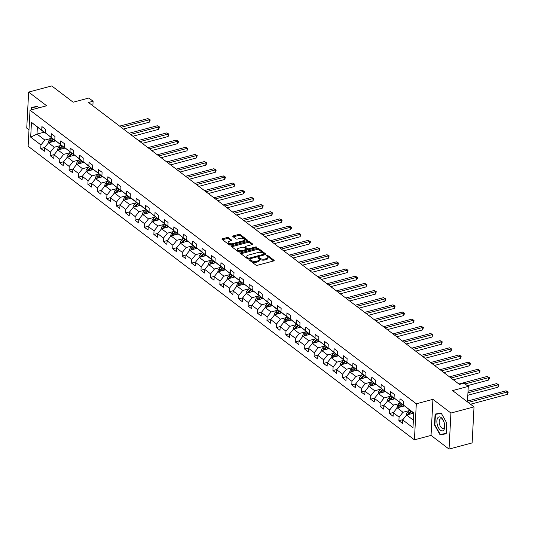 <?xml version="1.0" encoding="UTF-8"?>
<svg xmlns="http://www.w3.org/2000/svg" width="535" height="535" viewBox="0 0 535 535"><rect width="100%" height="100%" fill="white"/><g stroke="black" fill="none" stroke-linecap="round" stroke-linejoin="round"><path stroke-width="0.8" d="M249.791 259.816A0.762 0.354 3 0 0 249.45 260.09A0.762 0.354 3 0 0 249.577 260.298L255.877 265.086A1.083 0.508 3 0 0 257.375 265.3L273.693 260.94A1.083 0.508 3 0 0 274.181 260.545A1.083 0.508 3 0 0 274.007 260.251L267.707 255.462A0.762 0.354 3 0 0 266.657 255.315A0.762 0.354 3 0 0 266.31 255.59A0.762 0.354 3 0 0 266.437 255.797L267.253 256.419A3.471 1.632 3 0 1 267.814 257.375A3.471 1.632 3 0 1 266.249 258.639L264.885 259A3.471 1.632 3 0 1 260.09 258.331L259.274 257.709A0.762 0.354 3 0 0 258.224 257.562A0.762 0.354 3 0 0 257.883 257.843A0.762 0.354 3 0 0 258.004 258.051L258.82 258.673A3.471 1.632 3 0 1 259.388 259.622A3.471 1.632 3 0 1 257.816 260.886L256.459 261.247A3.471 1.632 3 0 1 251.657 260.578L250.841 259.963A0.762 0.354 3 0 0 249.791 259.816M228.552 237.761A1.083 0.508 3 0 0 227.054 237.553L222.473 238.77A1.083 0.508 3 0 0 221.985 239.165A1.083 0.508 3 0 0 222.165 239.466L229.161 244.783A1.083 0.508 3 0 0 230.659 244.99L246.976 240.636A1.083 0.508 3 0 0 247.464 240.242A1.083 0.508 3 0 0 247.29 239.947L240.295 234.624A1.083 0.508 3 0 0 238.791 234.417L233.267 235.895A1.083 0.508 3 0 0 232.772 236.289A1.083 0.508 3 0 0 232.952 236.584L235.948 238.864A1.083 0.508 3 0 0 237.446 239.071L240.188 238.342A2.902 1.364 3 0 1 243.184 238.409A2.902 1.364 3 0 1 244.669 239.7A2.902 1.364 3 0 1 243.358 240.75L232.618 243.619A2.902 1.364 3 0 1 229.622 243.545A2.902 1.364 3 0 1 228.131 242.261A2.902 1.364 3 0 1 229.441 241.205L231.234 240.73A1.083 0.508 3 0 0 231.722 240.335A1.083 0.508 3 0 0 231.548 240.034L228.552 237.761L228.505 238.737A1.083 0.508 3 0 0 227 238.523L222.507 239.727M450.931 413.04L432.929 399.357L431.036 435.403L449.039 449.086L450.931 413.04L474.017 406.881L452.57 390.577L468.272 386.39L464.046 383.174L459.425 384.404L88.489 102.473L93.103 101.242L88.877 98.025L73.175 102.218L51.728 85.914L28.636 92.08L26.75 128.119L28.99 129.824M432.929 399.357L416.304 403.798L30.02 110.197L46.645 105.763L28.636 92.08M240.917 252.787A1.083 0.508 3 0 0 240.429 253.182A1.083 0.508 3 0 0 240.603 253.483L247.605 258.8A1.083 0.508 3 0 0 249.103 259.014L265.42 254.653A1.083 0.508 3 0 0 265.908 254.259A1.083 0.508 3 0 0 265.734 253.964L258.733 248.641A1.083 0.508 3 0 0 257.235 248.434L240.917 252.787L240.87 253.684M238.383 251.791L231.381 246.474A1.083 0.508 3 0 1 231.207 246.174A1.083 0.508 3 0 1 231.695 245.779L248.013 241.425A1.083 0.508 3 0 1 249.517 241.633L252.507 243.913A1.083 0.508 3 0 1 252.687 244.207A1.083 0.508 3 0 1 252.192 244.602L245.578 246.367A1.083 0.508 3 0 0 245.09 246.762A1.083 0.508 3 0 0 245.264 247.063L247.25 248.574A1.083 0.508 3 0 0 248.748 248.782L255.643 246.943A0.762 0.354 3 0 1 256.425 246.963A0.762 0.354 3 0 1 256.813 247.297A0.762 0.354 3 0 1 256.472 247.571L239.881 251.998A1.083 0.508 3 0 1 238.383 251.791M474.017 406.881L472.131 442.92L449.039 449.086M416.304 403.798L414.418 439.837L28.128 146.242L30.02 110.197M44.793 147.426L40.76 148.503L44.392 151.258L44.572 147.7L50.377 152.107L50.19 155.665L53.814 158.42L54.002 154.862L59.8 159.269L59.612 162.827L63.237 165.582L63.424 162.025L69.222 166.432L69.035 169.99L72.66 172.745L72.847 169.187L78.645 173.594L78.464 177.152L82.089 179.907L82.27 176.349L88.074 180.763L87.887 184.314L91.512 187.069L91.699 183.518L97.497 187.925L97.31 191.476L100.934 194.232L101.122 190.681L106.92 195.088L106.732 198.645L110.357 201.401L110.544 197.843L116.349 202.25L116.162 205.808L119.786 208.563L119.974 205.005L125.772 209.412L125.585 212.97L129.209 215.725L129.396 212.168L135.194 216.575L135.007 220.132L138.632 222.888L138.819 219.33L144.617 223.737L144.437 227.295L148.061 230.05L148.242 226.492L154.047 230.906L153.859 234.457L157.484 237.212L157.671 233.655L163.469 238.068L163.282 241.619L166.907 244.375L167.094 240.824L172.892 245.231L172.705 248.782L176.329 251.537L176.517 247.986L182.315 252.393L182.134 255.951L185.759 258.706L185.946 255.148L191.744 259.555L191.557 263.113L195.181 265.868L195.369 262.31L201.167 266.718L200.979 270.275L204.604 273.031L204.791 269.473L210.589 273.88L210.402 277.438L214.027 280.193L214.214 276.635L220.019 281.042L219.832 284.6L223.456 287.355L223.643 283.797L229.441 288.211L229.254 291.762L232.879 294.517L233.066 290.96L238.864 295.373L238.677 298.925L242.301 301.68L242.489 298.129L248.287 302.536L248.106 306.087L251.731 308.842L251.911 305.291L257.716 309.698L257.529 313.256L261.154 316.011L261.341 312.453L267.139 316.86L266.952 320.418L270.576 323.173L270.763 319.616L276.562 324.023L276.374 327.58L279.999 330.336L280.186 326.778L285.991 331.185L285.804 334.743L289.428 337.498L289.616 333.94L295.414 338.347L295.226 341.905L298.851 344.66L299.038 341.103L304.836 345.516L304.649 349.067L308.274 351.823L308.461 348.265L314.259 352.679L314.078 356.23L317.703 358.985L317.884 355.434L323.688 359.841L323.501 363.392L327.126 366.147L327.313 362.596L333.111 367.003L332.924 370.561L336.548 373.316L336.736 369.759L342.534 374.166L342.346 377.723L345.971 380.479L346.158 376.921L351.956 381.328L351.776 384.886L355.401 387.641L355.588 384.083L361.386 388.49L361.199 392.048L364.823 394.803L365.01 391.245L370.808 395.653L370.621 399.21L374.246 401.966L374.433 398.408L380.231 402.822L380.044 406.373L383.669 409.128L383.856 405.57L389.661 409.984L389.473 413.535L393.098 416.29L393.285 412.739L399.083 417.146L398.896 420.697L402.521 423.452L402.708 419.901L412.98 427.706L413.756 412.9L403.484 405.095L403.671 401.538L400.046 398.782L399.859 402.34L403.35 405.249L394.061 397.933L394.248 394.375L390.617 391.62L390.436 395.178L393.92 398.087L384.632 390.764L384.819 387.213L381.194 384.458L381.007 388.009L384.498 390.924L375.209 383.602L375.396 380.051L371.771 377.295L371.584 380.846L375.075 383.762L365.786 376.439L365.973 372.882L362.349 370.133L362.162 373.684L365.652 376.593L356.363 369.277L356.544 365.719L352.919 362.964L352.739 366.522L356.223 369.431L346.934 362.115L347.121 358.557L343.497 355.802L343.31 359.359L346.8 362.269L337.511 354.952L337.699 351.395L334.074 348.639L333.887 352.197L337.378 355.106L328.089 347.79L328.276 344.232L324.651 341.477L324.464 345.035L327.955 347.944L318.659 340.628L318.847 337.07L315.222 334.315L315.035 337.873L318.526 340.782L309.237 333.459L309.424 329.908L305.799 327.152L305.612 330.704L309.103 333.619L299.814 326.296L300.001 322.745L296.377 319.99L296.189 323.541L299.68 326.45L293.875 322.043L290.391 319.134L290.572 315.576L286.947 312.828L286.767 316.379L290.251 319.288L284.453 314.881L280.962 311.972L281.149 308.414L277.525 305.659L277.337 309.217L280.828 312.126L275.03 307.719L271.539 304.81L271.726 301.252L268.102 298.497L267.915 302.054L271.405 304.963L265.607 300.556L262.117 297.647L262.304 294.089L258.679 291.334L258.492 294.892L261.983 297.801L252.687 290.485L252.874 286.927L249.25 284.172L249.063 287.73L252.553 290.639L243.264 283.323L243.452 279.765L239.827 277.01L239.64 280.567L243.131 283.476L233.842 276.154L234.029 272.603L230.404 269.847L230.217 273.398L233.708 276.314L224.419 268.991L224.606 265.44L220.975 262.685L220.794 266.236L224.285 269.145L218.481 264.738L214.99 261.829L215.177 258.271L211.552 255.516L211.365 259.074L214.856 261.983L209.058 257.576L205.567 254.667L205.754 251.109L202.13 248.354L201.942 251.911L205.433 254.821L199.635 250.413L196.144 247.504L196.332 243.947L192.707 241.191L192.52 244.749L196.011 247.658L186.722 240.342L186.902 236.784L183.278 234.029L183.097 237.587L186.581 240.496L177.292 233.18L177.48 229.622L173.855 226.867L173.668 230.424L177.159 233.334L167.87 226.017L168.057 222.46L164.432 219.704L164.245 223.262L167.736 226.171L158.447 218.848L158.634 215.297L155.01 212.542L154.822 216.093L158.313 219.009L149.018 211.686L149.205 208.135L145.58 205.38L145.393 208.931L148.884 211.84L143.086 207.433L139.595 204.524L139.782 200.966L136.157 198.211L135.97 201.769L139.461 204.678L133.663 200.271L130.172 197.361L130.359 193.804L126.735 191.048L126.548 194.606L130.038 197.515L120.749 190.199L120.93 186.641L117.305 183.886L117.125 187.444L120.609 190.353L111.32 183.037L111.507 179.479L107.883 176.724L107.695 180.282L111.186 183.191L101.897 175.875L102.085 172.317L98.46 169.562L98.273 173.119L101.764 176.028L92.475 168.712L92.662 165.154L89.037 162.399L88.85 165.957L92.341 168.866L86.536 164.459L83.052 161.543L83.233 157.992L79.608 155.237L79.421 158.788L82.912 161.704L73.623 154.381L73.81 150.83L70.185 148.075L69.998 151.626L73.489 154.535L64.2 147.219L64.387 143.661L60.763 140.906L60.575 144.463L64.066 147.372L54.777 140.056L54.965 136.499L51.34 133.743L51.153 137.301L54.644 140.21L45.348 132.894L45.535 129.336L41.911 126.581L41.723 130.139L45.214 133.048L37.363 127.083L36.995 134.091L44.846 140.063L51.293 138.344M40.76 148.503L40.948 144.945L30.682 137.141L31.458 122.334L41.723 130.139M45.348 132.894L51.153 137.301M54.777 140.056L60.575 144.463M64.2 147.219L69.998 151.626M73.623 154.381L79.421 158.788M83.052 161.543L88.85 165.957M92.475 168.712L98.273 173.119M101.897 175.875L107.695 180.282M111.32 183.037L117.125 187.444M120.749 190.199L126.548 194.606M130.172 197.361L135.97 201.769M139.595 204.524L145.393 208.931M149.018 211.686L154.822 216.093M158.447 218.848L164.245 223.262M167.87 226.017L173.668 230.424M177.292 233.18L183.097 237.587M186.722 240.342L192.52 244.749M196.144 247.504L201.942 251.911M205.567 254.667L211.365 259.074M214.99 261.829L220.794 266.236M224.419 268.991L230.217 273.398M233.842 276.154L239.64 280.567M243.264 283.323L249.063 287.73M252.687 290.485L258.492 294.892M262.117 297.647L267.915 302.054M271.539 304.81L277.337 309.217M280.962 311.972L286.767 316.379M290.391 319.134L296.189 323.541M299.814 326.296L305.612 330.704M309.237 333.459L315.035 337.873M318.659 340.628L324.464 345.035M328.089 347.79L333.887 352.197M337.511 354.952L343.31 359.359M346.934 362.115L352.739 366.522M356.363 369.277L362.162 373.684M365.786 376.439L371.584 380.846M375.209 383.602L381.007 388.009M384.632 390.764L390.436 395.178M394.061 397.933L399.859 402.34M60.716 145.507L54.276 147.225L48.471 142.818L55.754 140.872M48.471 142.818L44.572 147.7M54.276 147.225L50.377 152.107M70.138 152.669L63.698 154.388L57.9 149.981L65.176 148.035M57.9 149.981L54.002 154.862M63.698 154.388L59.8 159.269M79.568 159.831L73.121 161.55L67.323 157.143L74.606 155.197M67.323 157.143L63.424 162.025M73.121 161.55L69.222 166.432M88.991 166.994L82.544 168.712L76.746 164.305L84.028 162.366M76.746 164.305L72.847 169.187M82.544 168.712L78.645 173.594M98.413 174.156L91.973 175.881L86.168 171.467L93.451 169.528M86.168 171.467L82.27 176.349M91.973 175.881L88.074 180.763M107.843 181.318L101.396 183.044L95.598 178.63L102.88 176.69M95.598 178.63L91.699 183.518M101.396 183.044L97.497 187.925M117.265 188.487L110.819 190.206L105.02 185.799L112.303 183.853M105.02 185.799L101.122 190.681M110.819 190.206L106.92 195.088M126.688 195.649L120.241 197.368L114.443 192.961L121.726 191.015M114.443 192.961L110.544 197.843M120.241 197.368L116.349 202.25M136.111 202.812L129.671 204.53L123.873 200.123L131.149 198.177M123.873 200.123L119.974 205.005M129.671 204.53L125.772 209.412M145.54 209.974L139.093 211.693L133.295 207.286L140.578 205.34M133.295 207.286L129.396 212.168M139.093 211.693L135.194 216.575M154.963 217.136L148.516 218.855L142.718 214.448L150.001 212.502M142.718 214.448L138.819 219.33M148.516 218.855L144.617 223.737M164.385 224.299L157.945 226.017L152.141 221.61L159.423 219.671M152.141 221.61L148.242 226.492M157.945 226.017L154.047 230.906M173.815 231.461L167.368 233.186L161.57 228.773L168.853 226.833M161.57 228.773L157.671 233.655M167.368 233.186L163.469 238.068M183.237 238.623L176.791 240.349L170.993 235.935L178.275 233.996M170.993 235.935L167.094 240.824M176.791 240.349L172.892 245.231M192.66 245.792L186.213 247.511L180.415 243.104L187.698 241.158M180.415 243.104L176.517 247.986M186.213 247.511L182.315 252.393M202.083 252.955L195.643 254.673L189.838 250.266L197.121 248.32M189.838 250.266L185.946 255.148M195.643 254.673L191.744 259.555M211.512 260.117L205.065 261.836L199.267 257.429L206.55 255.483M199.267 257.429L195.369 262.31M205.065 261.836L201.167 266.718M220.935 267.279L214.488 268.998L208.69 264.591L215.973 262.645M208.69 264.591L204.791 269.473M214.488 268.998L210.589 273.88M230.358 274.442L223.918 276.16L218.113 271.753L225.395 269.807M218.113 271.753L214.214 276.635M223.918 276.16L220.019 281.042M239.78 281.604L233.34 283.323L227.542 278.916L234.818 276.976M227.542 278.916L223.643 283.797M233.34 283.323L229.441 288.211M249.21 288.766L242.763 290.492L236.965 286.078L244.248 284.138M236.965 286.078L233.066 290.96M242.763 290.492L238.864 295.373M258.632 295.929L252.186 297.654L246.388 293.24L253.67 291.301M246.388 293.24L242.489 298.129M252.186 297.654L248.287 302.536M268.055 303.098L261.615 304.816L255.81 300.409L263.093 298.463M255.81 300.409L251.911 305.291M261.615 304.816L257.716 309.698M277.484 310.26L271.038 311.979L265.24 307.572L272.522 305.625M265.24 307.572L261.341 312.453M271.038 311.979L267.139 316.86M286.907 317.422L280.46 319.141L274.662 314.734L281.945 312.788M274.662 314.734L270.763 319.616M280.46 319.141L276.562 324.023M296.33 324.584L289.883 326.303L284.085 321.896L291.368 319.95M284.085 321.896L280.186 326.778M289.883 326.303L285.991 331.185M305.752 331.747L299.312 333.465L293.514 329.058L300.79 327.112M293.514 329.058L289.616 333.94M299.312 333.465L295.414 338.347M315.182 338.909L308.735 340.628L302.937 336.221L310.22 334.281M302.937 336.221L299.038 341.103M308.735 340.628L304.836 345.516M324.605 346.071L318.158 347.797L312.36 343.383L319.642 341.444M312.36 343.383L308.461 348.265M318.158 347.797L314.259 352.679M334.027 353.234L327.587 354.959L321.782 350.545L329.065 348.606M321.782 350.545L317.884 355.434M327.587 354.959L323.688 359.841M343.45 360.403L337.01 362.121L331.212 357.714L338.495 355.768M331.212 357.714L327.313 362.596M337.01 362.121L333.111 367.003M352.879 367.565L346.433 369.284L340.635 364.877L347.917 362.931M340.635 364.877L336.736 369.759M346.433 369.284L342.534 374.166M362.302 374.727L355.855 376.446L350.057 372.039L357.34 370.093M350.057 372.039L346.158 376.921M355.855 376.446L351.956 381.328M371.725 381.89L365.285 383.608L359.48 379.201L366.763 377.255M359.48 379.201L355.588 384.083M365.285 383.608L361.386 388.49M381.154 389.052L374.707 390.771L368.909 386.364L376.192 384.418M368.909 386.364L365.01 391.245M374.707 390.771L370.808 395.653M390.577 396.214L384.13 397.933L378.332 393.526L385.615 391.587M378.332 393.526L374.433 398.408M384.13 397.933L380.231 402.822M399.999 403.377L393.559 405.102L387.755 400.688L395.037 398.749M387.755 400.688L383.856 405.57M393.559 405.102L389.661 409.984M409.422 410.539L402.982 412.264L397.184 407.851L404.46 405.911M397.184 407.851L393.285 412.739M402.982 412.264L399.083 417.146M413.374 420.162L406.607 415.02L413.709 413.12M413.742 413.147L403.484 405.095M406.607 415.02L402.708 419.901M431.036 435.403L414.418 439.837M92.863 105.803L93.103 101.242M467.463 401.892L468.272 386.39M44.097 132.198L36.995 134.091L30.682 137.141M31.458 122.334L37.363 127.083M44.846 140.063L40.948 144.945M402.929 419.627L398.896 420.697M393.506 412.458L389.473 413.535M384.077 405.296L380.044 406.373M374.654 398.134L370.621 399.21M365.231 390.971L361.199 392.048M355.802 383.809L351.776 384.886M346.379 376.647L342.346 377.723M336.956 369.484L332.924 370.561M327.534 362.322L323.501 363.392M318.104 355.153L314.078 356.23M308.682 347.991L304.649 349.067M299.259 340.828L295.226 341.905M289.83 333.666L285.804 334.743M280.407 326.504L276.374 327.58M270.984 319.341L266.952 320.418M261.561 312.179L257.529 313.256M252.132 305.017L248.106 306.087M242.709 297.848L238.677 298.925M233.287 290.686L229.254 291.762M223.864 283.523L219.832 284.6M214.435 276.361L210.402 277.438M205.012 269.199L200.979 270.275M195.589 262.036L191.557 263.113M186.16 254.874L182.134 255.951M176.737 247.712L172.705 248.782M167.315 240.543L163.282 241.619M157.892 233.38L153.859 234.457M148.462 226.218L144.437 227.295M139.04 219.056L135.007 220.132M129.617 211.893L125.585 212.97M120.188 204.731L116.162 205.808M110.765 197.569L106.732 198.645M101.342 190.406L97.31 191.476M91.92 183.237L87.887 184.314M82.49 176.075L78.464 177.152M73.068 168.913L69.035 169.99M63.645 161.751L59.612 162.827M54.222 154.588L50.19 155.665M441.188 413.094L435.075 414.09L434.507 424.944L440.051 434.801L446.17 433.805L446.738 422.951L441.188 413.094M38.513 107.93L37.631 106.365L31.511 107.361L31.384 109.835M443.455 433.892L440.051 434.801M446.732 422.938L446.177 433.45L440.258 434.413L434.881 424.864L434.507 424.944M250.166 260.746A0.762 0.354 3 0 1 250.795 260.933L251.611 261.555A3.471 1.632 3 0 0 256.405 262.224L256.459 261.247M259.388 259.622L259.335 260.599A3.471 1.632 3 0 1 257.763 261.862L256.405 262.224M267.814 257.375L267.767 258.351A3.471 1.632 3 0 1 266.196 259.609L264.838 259.97A3.471 1.632 3 0 1 260.037 259.308L259.221 258.686A0.762 0.354 3 0 0 258.592 258.499M273.612 260.966L267.654 256.432A0.762 0.354 3 0 0 267.025 256.245M265.34 254.673L258.686 249.618A1.083 0.508 3 0 0 257.188 249.41L240.951 253.744M248.22 257.97A0.762 0.354 3 0 0 249.27 258.111L263.594 254.292A0.762 0.354 3 0 0 263.936 254.011A0.762 0.354 3 0 0 263.808 253.804L262.952 253.149A3.471 1.632 3 0 0 258.151 252.487L248.36 255.095A3.471 1.632 3 0 0 246.796 256.359A3.471 1.632 3 0 0 247.357 257.315L248.22 257.97L248.166 258.94A0.762 0.354 3 0 0 248.421 259.067M263.855 255.075A0.762 0.354 3 0 0 263.882 254.988L263.936 254.011M246.796 256.359L246.742 257.328A3.471 1.632 3 0 0 247.31 258.285L247.357 257.315M248.166 258.94L247.31 258.285M231.729 246.735L247.966 242.402L248.013 241.425M252.119 244.622L249.464 242.609A1.083 0.508 3 0 0 247.966 242.402M245.09 246.762L245.037 247.738A1.083 0.508 3 0 0 245.211 248.039L247.197 249.544A1.083 0.508 3 0 0 248.079 249.812M238.71 248.207A2.902 1.364 3 0 0 237.4 249.256A2.902 1.364 3 0 0 238.891 250.54A2.902 1.364 3 0 0 241.887 250.614L245.665 249.604A1.083 0.508 3 0 0 246.16 249.21A1.083 0.508 3 0 0 245.98 248.909L243.993 247.404A1.083 0.508 3 0 0 242.495 247.19L238.71 248.207M237.4 249.256L237.353 250.233A2.902 1.364 3 0 0 240.857 251.738M246.026 250.36A1.083 0.508 3 0 0 246.107 250.186L246.16 249.21M231.153 240.75L228.505 238.737M228.131 242.261L228.084 243.238A2.902 1.364 3 0 0 231.595 244.742M244.074 241.412A2.902 1.364 3 0 0 244.622 240.67L244.669 239.7M246.896 240.656L240.242 235.601A1.083 0.508 3 0 0 238.744 235.393L233.293 236.845M411.502 413.709L412.846 412.465M406.486 415.167L406.373 414.645A2.929 2.127 -52.8 0 1 407.59 412.238L409.823 410.171M470.519 404.219L507.414 394.369L507.541 391.934L506.03 390.791L467.503 401.069M408.82 414.424A2.929 2.127 -52.8 0 1 409.462 413.662L411.696 411.596M410.974 411.04L408.74 413.114A2.929 2.127 127.2 0 0 407.683 414.732M468.178 402.44L507.541 391.934L508.25 392.001L507.414 394.369M506.03 390.791L508.25 392.001M437.57 418.149A7.182 3.598 -104.9 0 0 438.553 427.886A7.182 3.598 -104.9 0 0 444.043 429.645A7.182 3.598 -104.9 0 0 443.06 419.908A7.182 3.598 -104.9 0 0 437.57 418.149M439.683 419.667A4.915 2.468 -104.9 0 0 439.884 425.338A4.915 2.468 -104.9 0 0 443.167 428.354A4.915 2.468 -104.9 0 0 444.117 427.545A4.915 2.468 -104.9 0 0 443.916 421.874A4.915 2.468 -104.9 0 0 440.633 418.858A4.915 2.468 -104.9 0 0 439.683 419.667M434.881 424.864L435.436 414.344L441.355 413.381M438.466 413.535L435.436 414.344M34.902 106.806L31.873 107.615L37.791 106.652M31.759 109.735L31.873 107.615M402.079 406.546L403.537 405.196M397.057 408.004L396.95 407.483A2.929 2.127 -52.8 0 1 398.167 405.075L400.401 403.009M467.811 395.265L497.991 387.206L498.118 384.772L496.607 383.622L468.018 391.252M399.398 407.262A2.929 2.127 -52.8 0 1 400.04 406.5L402.273 404.433M401.551 403.878L399.317 405.951A2.929 2.127 127.2 0 0 398.261 407.563M467.938 392.83L498.118 384.772L498.827 384.839L497.991 387.206M496.607 383.622L498.827 384.839M392.657 399.384L394.114 398.033M387.634 400.842L387.527 400.32A2.929 2.127 -52.8 0 1 388.744 397.913L390.978 395.846M467.369 385.702L488.562 380.044L488.689 377.61L487.184 376.459L458.903 384.01M389.975 400.1A2.929 2.127 -52.8 0 1 390.617 399.337L392.851 397.271M392.122 396.716L389.888 398.782A2.929 2.127 127.2 0 0 388.838 400.401M465.035 383.923L488.689 377.61L489.398 377.677L489.351 378.646L488.562 380.044M487.184 376.459L489.398 377.677M383.227 392.222L384.685 390.871M378.212 393.68L378.105 393.151A2.929 2.127 -52.8 0 1 379.315 390.751L381.549 388.684M453.326 379.77L479.139 372.882L479.266 370.447L477.755 369.297L449.48 376.847M380.552 392.937A2.929 2.127 -52.8 0 1 381.188 392.175L383.428 390.102M382.699 389.554L380.465 391.62A2.929 2.127 127.2 0 0 379.409 393.238M450.992 377.991L479.266 370.447L479.975 370.514L479.928 371.484L479.139 372.882M477.755 369.297L479.975 370.514M373.805 385.06L375.262 383.709M368.789 386.517L368.675 385.989A2.929 2.127 -52.8 0 1 369.892 383.588L372.126 381.522M443.903 372.607L469.717 365.719L469.844 363.285L468.332 362.135L440.058 369.685M371.123 385.775A2.929 2.127 -52.8 0 1 371.765 385.013L373.998 382.94M373.276 382.391L371.043 384.458A2.929 2.127 127.2 0 0 369.986 386.076M441.562 370.829L469.844 363.285L470.553 363.345L469.717 365.719M468.332 362.135L470.553 363.345M364.382 377.897L365.84 376.546M359.359 379.355L359.252 378.827A2.929 2.127 -52.8 0 1 360.47 376.426L362.703 374.353M434.48 365.445L460.287 358.557L460.421 356.123L458.91 354.972L430.628 362.523M361.7 378.606A2.929 2.127 -52.8 0 1 362.342 377.844L364.576 375.777M363.853 375.229L361.613 377.295A2.929 2.127 127.2 0 0 360.563 378.914M432.14 363.666L460.421 356.123L461.13 356.183L461.076 357.159L460.287 358.557M458.91 354.972L461.13 356.183M354.959 370.728L356.41 369.384M349.937 372.186L349.83 371.664A2.929 2.127 -52.8 0 1 351.047 369.257L353.281 367.191M425.058 358.283L450.865 351.395L450.992 348.954L449.48 347.81L421.205 355.354M352.277 371.444A2.929 2.127 -52.8 0 1 352.919 370.681L355.153 368.615M354.424 368.067L352.19 370.133A2.929 2.127 127.2 0 0 351.134 371.751M422.717 356.504L450.992 348.954L451.701 349.021L451.654 349.997L450.865 351.395M449.48 347.81L451.701 349.021M345.53 363.566L346.988 362.222M340.514 365.024L340.407 364.502A2.929 2.127 -52.8 0 1 341.618 362.095L343.851 360.028M415.628 351.12L441.442 344.226L441.569 341.791L440.058 340.648L411.783 348.191M342.855 364.281A2.929 2.127 -52.8 0 1 343.49 363.519L345.724 361.453M345.001 360.904L342.768 362.971A2.929 2.127 127.2 0 0 341.711 364.589M413.294 349.342L441.569 341.791L442.278 341.858L441.442 344.226M440.058 340.648L442.278 341.858M336.107 356.404L337.565 355.059M331.091 357.861L330.978 357.34A2.929 2.127 -52.8 0 1 332.195 354.932L334.428 352.866M406.205 343.958L432.019 337.063L432.146 334.629L430.635 333.486L402.353 341.029M333.425 357.119A2.929 2.127 -52.8 0 1 334.067 356.357L336.301 354.29M335.579 353.735L333.345 355.808A2.929 2.127 127.2 0 0 332.288 357.427M403.865 342.179L432.146 334.629L432.855 334.696L432.019 337.063M430.635 333.486L432.855 334.696M326.684 349.241L328.142 347.89M321.662 350.699L321.555 350.178A2.929 2.127 -52.8 0 1 322.772 347.77L325.006 345.704M396.783 336.789L422.59 329.901L422.717 327.467L421.212 326.317L392.931 333.867M324.003 349.957A2.929 2.127 -52.8 0 1 324.645 349.194L326.878 347.128M326.149 346.573L323.916 348.646A2.929 2.127 127.2 0 0 322.866 350.258M394.442 335.017L422.717 327.467L423.432 327.534L422.59 329.901M421.212 326.317L423.432 327.534M317.255 342.079L318.713 340.728M312.239 343.537L312.132 343.015A2.929 2.127 -52.8 0 1 313.343 340.608L315.583 338.541M387.353 329.627L413.167 322.739L413.294 320.304L411.783 319.154L383.508 326.704M314.58 342.795A2.929 2.127 -52.8 0 1 315.215 342.032L317.456 339.966M316.727 339.411L314.493 341.477A2.929 2.127 127.2 0 0 313.436 343.095M385.019 327.855L413.294 320.304L414.003 320.371L413.956 321.341L413.167 322.739M411.783 319.154L414.003 320.371M307.832 334.917L309.29 333.566M302.817 336.375L302.703 335.846A2.929 2.127 -52.8 0 1 303.92 333.445L306.154 331.379M377.931 322.465L403.744 315.576L403.871 313.142L402.36 311.992L374.085 319.542M305.151 335.632A2.929 2.127 -52.8 0 1 305.793 334.87L308.026 332.797M307.304 332.248L305.07 334.315A2.929 2.127 127.2 0 0 304.014 335.933M375.597 320.686L403.871 313.142L404.58 313.209L403.744 315.576M402.36 311.992L404.58 313.209M298.41 327.754L299.867 326.403M293.387 329.212L293.28 328.684A2.929 2.127 -52.8 0 1 294.497 326.283L296.731 324.217M368.508 315.302L394.322 308.414L394.449 305.98L392.937 304.83L364.656 312.38M295.728 328.47A2.929 2.127 -52.8 0 1 296.37 327.708L298.604 325.634M297.881 325.086L295.641 327.152A2.929 2.127 127.2 0 0 294.591 328.771M366.167 313.523L394.449 305.98L395.158 306.04L394.322 308.414M392.937 304.83L395.158 306.04M288.987 320.592L290.438 319.241M283.965 322.05L283.858 321.522A2.929 2.127 -52.8 0 1 285.075 319.121L287.308 317.048M359.085 308.14L384.892 301.252L385.019 298.818L383.515 297.667L355.233 305.217M286.305 321.301A2.929 2.127 -52.8 0 1 286.947 320.539L289.181 318.472M288.452 317.924L286.218 319.99A2.929 2.127 127.2 0 0 285.168 321.609M356.745 306.361L385.019 298.818L385.728 298.878L385.681 299.854L384.892 301.252M383.515 297.667L385.728 298.878M279.558 313.423L281.015 312.079M274.542 314.881L274.435 314.359A2.929 2.127 -52.8 0 1 275.645 311.952L277.879 309.885M349.656 300.978L375.47 294.089L375.597 291.649L374.085 290.505L345.811 298.048M276.883 314.139A2.929 2.127 -52.8 0 1 277.518 313.376L279.751 311.31M279.029 310.761L276.796 312.828A2.929 2.127 127.2 0 0 275.739 314.446M347.322 299.199L375.597 291.649L376.306 291.715L375.47 294.089M374.085 290.505L376.306 291.715M270.135 306.261L271.593 304.917M265.119 307.719L265.006 307.197A2.929 2.127 -52.8 0 1 266.223 304.789L268.456 302.723M340.233 293.815L366.047 286.921L366.174 284.486L364.663 283.343L336.388 290.886M267.453 306.976A2.929 2.127 -52.8 0 1 268.095 306.214L270.329 304.147M269.607 303.599L267.373 305.666A2.929 2.127 127.2 0 0 266.316 307.284M337.893 292.036L366.174 284.486L366.883 284.553L366.047 286.921M364.663 283.343L366.883 284.553M260.712 299.098L262.17 297.754M255.69 300.556L255.583 300.035A2.929 2.127 -52.8 0 1 256.8 297.627L259.034 295.561M330.811 286.653L356.618 279.758L356.751 277.324L355.24 276.174L326.959 283.724M258.03 299.814A2.929 2.127 -52.8 0 1 258.673 299.052L260.906 296.985M260.184 296.43L257.944 298.503A2.929 2.127 127.2 0 0 256.894 300.122M328.47 284.874L356.751 277.324L357.46 277.391L357.407 278.367L356.618 279.758M355.24 276.174L357.46 277.391M251.283 291.936L252.741 290.585M246.267 293.394L246.16 292.872A2.929 2.127 -52.8 0 1 247.371 290.465L249.611 288.398M321.381 279.484L347.195 272.596L347.322 270.162L345.811 269.011L317.536 276.562M248.608 292.652A2.929 2.127 -52.8 0 1 249.25 291.889L251.483 289.823M250.754 289.268L248.521 291.341A2.929 2.127 127.2 0 0 247.464 292.953M319.047 277.712L347.322 270.162L348.031 270.228L347.984 271.205L347.195 272.596M345.811 269.011L348.031 270.228M241.86 284.774L243.318 283.423M236.845 286.232L236.731 285.71A2.929 2.127 -52.8 0 1 237.948 283.303L240.182 281.236M311.959 272.322L337.772 265.434L337.899 262.999L336.388 261.849L308.113 269.399M239.185 285.489A2.929 2.127 -52.8 0 1 239.82 284.727L242.054 282.661M241.332 282.105L239.098 284.172A2.929 2.127 127.2 0 0 238.042 285.79M309.625 270.549L337.899 262.999L338.608 263.066L337.772 265.434M336.388 261.849L338.608 263.066M232.437 277.611L233.895 276.261M227.422 279.069L227.308 278.541A2.929 2.127 -52.8 0 1 228.525 276.14L230.759 274.074M302.536 265.159L328.35 258.271L328.477 255.837L326.965 254.687L298.684 262.237M229.756 278.327A2.929 2.127 -52.8 0 1 230.398 277.565L232.631 275.492M231.909 274.943L229.675 277.01A2.929 2.127 127.2 0 0 228.619 278.628M300.195 263.38L328.477 255.837L329.185 255.904L328.35 258.271M326.965 254.687L329.185 255.904M223.015 270.449L224.473 269.098M217.992 271.907L217.885 271.379A2.929 2.127 -52.8 0 1 219.103 268.978L221.336 266.911M293.113 257.997L318.92 251.109L319.047 248.675L317.543 247.524L289.261 255.075M220.333 271.165A2.929 2.127 -52.8 0 1 220.975 270.402L223.209 268.329M222.48 267.781L220.246 269.847A2.929 2.127 127.2 0 0 219.196 271.466M290.772 256.218L319.047 248.675L319.756 248.735L319.709 249.711L318.92 251.109M317.543 247.524L319.756 248.735M213.585 263.287L215.043 261.936M208.57 264.745L208.463 264.216A2.929 2.127 -52.8 0 1 209.673 261.816L211.907 259.742M283.684 250.835L309.498 243.947L309.625 241.512L308.113 240.362L279.838 247.912M210.91 263.996A2.929 2.127 -52.8 0 1 211.546 263.233L213.786 261.167M213.057 260.619L210.823 262.685A2.929 2.127 127.2 0 0 209.767 264.303M281.35 249.056L309.625 241.512L310.333 241.573L310.287 242.549L309.498 243.947M308.113 240.362L310.333 241.573M204.163 256.118L205.621 254.774M199.147 257.576L199.033 257.054A2.929 2.127 -52.8 0 1 200.25 254.647L202.484 252.58M274.261 243.672L300.075 236.784L300.202 234.343L298.69 233.2L270.416 240.743M201.481 256.833A2.929 2.127 -52.8 0 1 202.123 256.071L204.357 254.005M203.634 253.456L201.401 255.523A2.929 2.127 127.2 0 0 200.344 257.141M271.92 241.894L300.202 234.343L300.911 234.41L300.075 236.784M298.69 233.2L300.911 234.41M194.74 248.956L196.198 247.611M189.718 250.413L189.611 249.892A2.929 2.127 -52.8 0 1 190.828 247.484L193.061 245.418M264.838 236.51L290.645 229.615L290.779 227.181L289.268 226.037L260.986 233.581M192.058 249.671A2.929 2.127 -52.8 0 1 192.7 248.909L194.934 246.842M194.212 246.294L191.971 248.36A2.929 2.127 127.2 0 0 190.921 249.979M262.498 234.731L290.779 227.181L291.488 227.248L291.435 228.224L290.645 229.615M289.268 226.037L291.488 227.248M185.317 241.793L186.768 240.449M180.295 243.251L180.188 242.729A2.929 2.127 -52.8 0 1 181.405 240.322L183.639 238.256M255.416 229.348L281.223 222.453L281.35 220.019L279.838 218.868L251.564 226.419M182.636 242.509A2.929 2.127 -52.8 0 1 183.278 241.746L185.511 239.68M184.782 239.125L182.549 241.198A2.929 2.127 127.2 0 0 181.492 242.816M253.075 227.569L281.35 220.019L282.059 220.086L282.012 221.062L281.223 222.453M279.838 218.868L282.059 220.086M175.888 234.631L177.346 233.28M170.872 236.089L170.765 235.567A2.929 2.127 -52.8 0 1 171.976 233.16L174.209 231.093M245.986 222.179L271.8 215.291L271.927 212.856L270.416 211.706L242.141 219.256M173.213 235.346A2.929 2.127 -52.8 0 1 173.848 234.584L176.082 232.518M175.36 231.963L173.126 234.036A2.929 2.127 127.2 0 0 172.069 235.647M243.652 220.407L271.927 212.856L272.636 212.923L271.8 215.291M270.416 211.706L272.636 212.923M166.465 227.469L167.923 226.118M161.45 228.926L161.336 228.405A2.929 2.127 -52.8 0 1 162.553 225.997L164.787 223.931M236.564 215.016L262.377 208.128L262.504 205.694L260.993 204.544L232.718 212.094M163.784 228.184A2.929 2.127 -52.8 0 1 164.426 227.422L166.659 225.355M165.937 224.8L163.703 226.867A2.929 2.127 127.2 0 0 162.647 228.485M234.223 213.244L262.504 205.694L263.213 205.761L262.377 208.128M260.993 204.544L263.213 205.761M157.043 220.306L158.5 218.955M152.02 221.764L151.913 221.236A2.929 2.127 -52.8 0 1 153.13 218.835L155.364 216.769M227.141 207.854L252.948 200.966L253.075 198.532L251.57 197.382L223.289 204.932M154.361 221.022A2.929 2.127 -52.8 0 1 155.003 220.26L157.237 218.186M156.508 217.638L154.274 219.704A2.929 2.127 127.2 0 0 153.224 221.323M224.8 206.075L253.075 198.532L253.791 198.599L252.948 200.966M251.57 197.382L253.791 198.599M147.613 213.144L149.071 211.793M142.598 214.602L142.491 214.074A2.929 2.127 -52.8 0 1 143.701 211.673L145.941 209.606M217.712 200.692L243.525 193.804L243.652 191.37L242.141 190.219L213.866 197.769M144.938 213.86A2.929 2.127 -52.8 0 1 145.573 213.097L147.814 211.024M147.085 210.476L144.851 212.542A2.929 2.127 127.2 0 0 143.795 214.16M215.378 198.913L243.652 191.37L244.361 191.43L244.314 192.406L243.525 193.804M242.141 190.219L244.361 191.43M138.19 205.975L139.648 204.631M133.175 207.44L133.061 206.911A2.929 2.127 -52.8 0 1 134.278 204.51L136.512 202.437M208.289 193.53L234.103 186.641L234.23 184.207L232.718 183.057L204.444 190.607M135.509 206.691A2.929 2.127 -52.8 0 1 136.151 205.928L138.384 203.862M137.662 203.313L135.429 205.38A2.929 2.127 127.2 0 0 134.372 206.998M205.955 191.751L234.23 184.207L234.939 184.267L234.103 186.641M232.718 183.057L234.939 184.267M128.768 198.813L130.226 197.468M123.745 200.271L123.638 199.749A2.929 2.127 -52.8 0 1 124.856 197.341L127.089 195.275M198.866 186.367L224.68 179.479L224.807 177.038L223.296 175.895L195.014 183.438M126.086 199.528A2.929 2.127 -52.8 0 1 126.728 198.766L128.962 196.699M128.239 196.151L126.006 198.217A2.929 2.127 127.2 0 0 124.949 199.836M196.526 184.588L224.807 177.038L225.516 177.105L224.68 179.479M223.296 175.895L225.516 177.105M119.345 191.65L120.803 190.306M114.323 193.108L114.216 192.587A2.929 2.127 -52.8 0 1 115.433 190.179L117.667 188.113M189.443 179.205L215.251 172.31L215.378 169.876L213.873 168.732L185.591 176.276M116.663 192.366A2.929 2.127 -52.8 0 1 117.305 191.604L119.539 189.537M118.81 188.989L116.576 191.055A2.929 2.127 127.2 0 0 115.527 192.674M187.103 177.426L215.378 169.876L216.087 169.943L216.04 170.919L215.251 172.31M213.873 168.732L216.087 169.943M109.916 184.488L111.374 183.144M104.9 185.946L104.793 185.424A2.929 2.127 -52.8 0 1 106.004 183.017L108.237 180.95M180.014 172.043L205.828 165.148L205.955 162.714L204.444 161.563L176.169 169.113M107.241 185.204A2.929 2.127 -52.8 0 1 107.876 184.441L110.11 182.375M109.387 181.82L107.154 183.893A2.929 2.127 127.2 0 0 106.097 185.511M177.68 170.264L205.955 162.714L206.664 162.78L206.617 163.757L205.828 165.148M204.444 161.563L206.664 162.78M100.493 177.326L101.951 175.975M95.477 178.784L95.364 178.262A2.929 2.127 -52.8 0 1 96.581 175.854L98.814 173.788M170.591 164.874L196.405 157.986L196.532 155.551L195.021 154.401L166.746 161.951M97.811 178.041A2.929 2.127 -52.8 0 1 98.453 177.279L100.687 175.212M99.965 174.657L97.731 176.731A2.929 2.127 127.2 0 0 96.674 178.342M168.251 163.101L196.532 155.551L197.241 155.618L196.405 157.986M195.021 154.401L197.241 155.618M91.07 170.163L92.528 168.813M86.048 171.621L85.941 171.1A2.929 2.127 -52.8 0 1 87.158 168.692L89.392 166.626M161.169 157.711L186.976 150.823L187.11 148.389L185.598 147.239L157.317 154.789M88.389 170.879A2.929 2.127 -52.8 0 1 89.031 170.117L91.264 168.05M90.542 167.495L88.302 169.562A2.929 2.127 127.2 0 0 87.252 171.18M158.828 155.939L187.11 148.389L187.818 148.456L186.976 150.823M185.598 147.239L187.818 148.456M81.648 163.001L83.099 161.65M76.625 164.459L76.518 163.931A2.929 2.127 -52.8 0 1 77.729 161.53L79.969 159.463M151.746 150.549L177.553 143.661L177.68 141.227L176.169 140.076L147.894 147.627M78.966 163.717A2.929 2.127 -52.8 0 1 79.608 162.954L81.842 160.881M81.113 160.333L78.879 162.399A2.929 2.127 127.2 0 0 77.822 164.018M149.405 148.77L177.68 141.227L178.389 141.293L178.342 142.263L177.553 143.661M176.169 140.076L178.389 141.293M72.218 155.839L73.676 154.488M67.203 157.297L67.096 156.768A2.929 2.127 -52.8 0 1 68.306 154.368L70.54 152.301M142.317 143.387L168.13 136.499L168.257 134.064L166.746 132.914L138.471 140.464M69.543 156.554A2.929 2.127 -52.8 0 1 70.179 155.792L72.412 153.719M71.69 153.17L69.456 155.237A2.929 2.127 127.2 0 0 68.4 156.855M139.983 141.608L168.257 134.064L168.966 134.124L168.13 136.499M166.746 132.914L168.966 134.124M62.796 148.67L64.253 147.326M57.78 150.134L57.666 149.606A2.929 2.127 -52.8 0 1 58.883 147.205L61.117 145.132M132.894 136.224L158.708 129.336L158.835 126.902L157.323 125.752L129.042 133.302M60.114 149.385A2.929 2.127 -52.8 0 1 60.756 148.623L62.99 146.557M62.267 146.008L60.034 148.075A2.929 2.127 127.2 0 0 58.977 149.693M130.553 134.445L158.835 126.902L159.544 126.962L158.708 129.336M157.323 125.752L159.544 126.962M53.373 141.507L54.831 140.163M48.351 142.965L48.244 142.444A2.929 2.127 -52.8 0 1 49.461 140.036L51.694 137.97M123.471 129.062L149.278 122.174L149.405 119.733L147.901 118.589L119.619 126.133M50.691 142.223A2.929 2.127 -52.8 0 1 51.333 141.461L53.567 139.394M52.838 138.846L50.604 140.912A2.929 2.127 127.2 0 0 49.554 142.531M121.131 127.283L149.405 119.733L150.114 119.8L150.067 120.776L149.278 122.174M147.901 118.589L150.114 119.8M251.611 261.555L251.657 260.578M257.763 261.862L257.816 260.886M259.221 258.686L259.274 257.709M260.037 259.308L260.09 258.331M264.838 259.97L264.885 259M266.196 259.609L266.249 258.639M267.654 256.432L267.707 255.462M273.974 260.826L274.007 260.251M250.795 260.933L250.841 259.963M257.188 249.41L257.235 248.434M258.686 249.618L258.733 248.641M265.701 254.54L265.734 253.964M249.223 258.98L249.27 258.111M263.548 255.155L263.594 254.292M231.648 246.675L231.695 245.779M249.464 242.609L249.517 241.633M252.48 244.488L252.507 243.913M245.211 248.039L245.264 247.063M247.197 249.544L247.25 248.574M248.708 249.644L248.748 248.782M255.596 247.805L255.643 246.943M241.84 251.477L241.887 250.614M245.625 250.467L245.665 249.604M231.521 240.616L231.548 240.034M232.571 244.482L232.618 243.619M243.311 241.613L243.358 240.75M233.22 236.791L233.267 235.895M238.744 235.393L238.791 234.417M240.242 235.601L240.295 234.624M247.264 240.523L247.29 239.947M222.426 239.667L222.473 238.77M227 238.523L227.054 237.553M406.386 414.705L406.747 414.979M409.462 413.662L410.037 414.103M407.59 412.238L408.74 413.114M396.963 407.543L397.324 407.817M400.04 406.5L400.615 406.934M398.167 405.075L399.317 405.951M387.541 400.381L387.902 400.655M390.617 399.337L391.192 399.772M388.744 397.913L389.888 398.782M378.111 393.212L378.479 393.492M381.188 392.175L381.769 392.61M379.315 390.751L380.465 391.62M368.689 386.049L369.05 386.323M371.765 385.013L372.34 385.447M369.892 383.588L371.043 384.458M359.266 378.887L359.627 379.161M362.342 377.844L362.917 378.285M360.47 376.426L361.613 377.295M349.843 371.725L350.204 371.999M352.919 370.681L353.495 371.123M351.047 369.257L352.19 370.133M340.414 364.562L340.775 364.837M343.49 363.519L344.065 363.96M341.618 362.095L342.768 362.971M330.991 357.4L331.352 357.674M334.067 356.357L334.642 356.798M332.195 354.932L333.345 355.808M321.568 350.238L321.93 350.512M324.645 349.194L325.22 349.629M322.772 347.77L323.916 348.646M312.146 343.075L312.507 343.35M315.215 342.032L315.797 342.467M313.343 340.608L314.493 341.477M302.716 335.906L303.077 336.181M305.793 334.87L306.368 335.305M303.92 333.445L305.07 334.315M293.294 328.744L293.655 329.018M296.37 327.708L296.945 328.142M294.497 326.283L295.641 327.152M283.871 321.582L284.232 321.856M286.947 320.539L287.522 320.98M285.075 319.121L286.218 319.99M274.442 314.419L274.803 314.694M277.518 313.376L278.093 313.818M275.645 311.952L276.796 312.828M265.019 307.257L265.38 307.531M268.095 306.214L268.67 306.655M266.223 304.789L267.373 305.666M255.596 300.095L255.957 300.369M258.673 299.052L259.248 299.493M256.8 297.627L257.944 298.503M246.174 292.933L246.535 293.207M249.25 291.889L249.825 292.324M247.371 290.465L248.521 291.341M236.744 285.77L237.105 286.044M239.82 284.727L240.396 285.162M237.948 283.303L239.098 284.172M227.321 278.601L227.683 278.875M230.398 277.565L230.973 277.999M228.525 276.14L229.675 277.01M217.899 271.439L218.26 271.713M220.975 270.402L221.55 270.837M219.103 268.978L220.246 269.847M208.469 264.277L208.837 264.551M211.546 263.233L212.127 263.675M209.673 261.816L210.823 262.685M199.047 257.114L199.408 257.388M202.123 256.071L202.698 256.512M200.25 254.647L201.401 255.523M189.624 249.952L189.985 250.226M192.7 248.909L193.275 249.35M190.828 247.484L191.971 248.36M180.201 242.79L180.562 243.064M183.278 241.746L183.853 242.188M181.405 240.322L182.549 241.198M170.772 235.627L171.133 235.902M173.848 234.584L174.423 235.019M171.976 233.16L173.126 234.036M161.349 228.465L161.71 228.739M164.426 227.422L165.001 227.857M162.553 225.997L163.703 226.867M151.927 221.296L152.288 221.57M155.003 220.26L155.578 220.694M153.13 218.835L154.274 219.704M142.504 214.134L142.865 214.408M145.573 213.097L146.155 213.532M143.701 211.673L144.851 212.542M133.075 206.971L133.436 207.246M136.151 205.928L136.726 206.37M134.278 204.51L135.429 205.38M123.652 199.809L124.013 200.083M126.728 198.766L127.303 199.207M124.856 197.341L126.006 198.217M114.229 192.647L114.59 192.921M117.305 191.604L117.881 192.045M115.433 190.179L116.576 191.055M104.8 185.484L105.168 185.759M107.876 184.441L108.458 184.883M106.004 183.017L107.154 183.893M95.377 178.322L95.738 178.596M98.453 177.279L99.029 177.714M96.581 175.854L97.731 176.731M85.954 171.16L86.316 171.434M89.031 170.117L89.606 170.551M87.158 168.692L88.302 169.562M76.532 163.991L76.893 164.265M79.608 162.954L80.183 163.389M77.729 161.53L78.879 162.399M67.102 156.829L67.463 157.103M70.179 155.792L70.754 156.227M68.306 154.368L69.456 155.237M57.68 149.666L58.041 149.94M60.756 148.623L61.331 149.064M58.883 147.205L60.034 148.075M48.257 142.504L48.618 142.778M51.333 141.461L51.908 141.902M49.461 140.036L50.604 140.912"/></g></svg>
